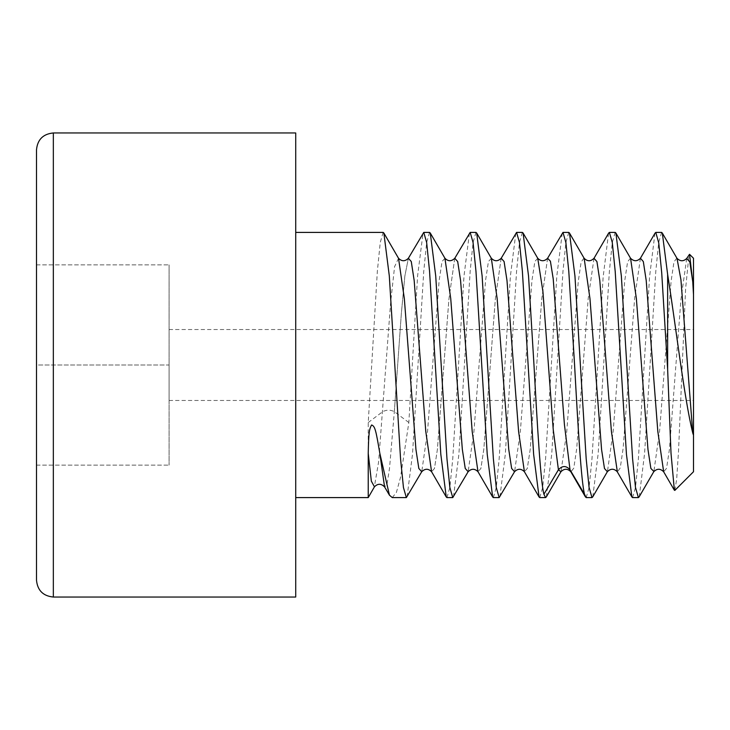 <?xml version="1.0" encoding="UTF-8"?>
<svg xmlns="http://www.w3.org/2000/svg" width="730" height="730" viewBox="0 0 730 730"><rect width="100%" height="100%" fill="white"/><g stroke="black" fill="none" stroke-linecap="round" stroke-linejoin="round"><path stroke-width="0.55" stroke-dasharray="3.65 2.74" d="M693.5 258.265L693.5 471.735M693.5 365L693.5 329.531L693.5 365M674.839 490.396L676.673 479.218L678.498 451.459L685.598 288.907L689.02 254.505M661.599 232.405L658.706 242.433L655.777 271.496L644.617 453.148L639.288 496.619M654.947 233.281L649.572 276.77L638.385 458.86L635.502 487.458L632.591 497.595M615.189 232.405L612.297 242.433L609.367 271.487L598.189 453.485L592.824 496.738M586.181 497.595L589.092 487.448L591.975 458.832L603.144 277.008L608.546 233.271M568.779 232.405L565.887 242.442L562.958 271.478L551.77 453.631L546.387 496.792M539.771 497.595L542.682 487.458L545.575 458.796L556.808 276.059L562.264 233.016M522.37 232.405L519.477 242.46L516.557 271.432L505.315 454.252L499.877 496.984M493.37 497.595L496.272 487.458L499.165 458.778L510.407 276.013L515.864 233.016M475.96 232.405L473.067 242.47L470.147 271.414L458.905 454.233L453.467 496.984M446.961 497.595L449.863 487.458L452.755 458.768L463.997 276.004L469.454 233.025M429.559 232.405L426.658 242.47L423.747 271.387L412.505 454.17L407.066 496.975M392.265 497.595L396.417 492.385L400.56 477.219L408.837 422.533L417.587 275.995L423.044 233.025M295.723 132.96L295.723 597.04M383.15 232.405L380.248 242.479L377.337 271.359L368.23 422.533L368.23 497.595M686.702 258.502L680.944 299.419L669.428 449.388L666.545 468.35L663.67 471.799M640.411 258.292L634.653 298.141L623.128 448.384L620.254 467.893L617.37 471.972M593.992 258.31L588.216 298.415L576.673 448.877L573.78 468.149L570.896 471.863M676.829 258.055L673.963 261.97L671.098 281.223L659.628 430.81L653.888 471.489M630.474 258.137L627.599 261.805L624.716 280.95L613.209 430.965L607.451 471.562M583.964 257.982L581.098 262.198L578.233 281.716L566.763 431.403L561.023 471.589M408.837 422.533L394.337 411.629C390.468 409.722 386.599 409.722 382.73 411.629L368.23 422.533M537.745 258.283L534.853 261.513L531.96 280.439L520.38 431.056L514.595 471.635M491.336 258.274L488.434 261.55L485.541 280.585L473.934 431.512L468.131 471.726M444.935 258.274L442.033 261.532L439.141 280.502L427.552 431.284L421.757 471.68M398.525 258.283L394.583 266.678L390.632 302.512L378.596 462.026L374.326 487.019M547.6 258.274L541.806 298.488L530.199 449.415L527.297 468.441L524.405 471.726L527.297 468.441L530.199 449.415L541.806 298.488L547.6 258.274M501.145 258.356L495.36 298.908L483.78 449.543L480.887 468.477L477.986 471.726L480.887 468.477L483.78 449.543L495.36 298.908L501.145 258.356M454.735 258.374L448.941 298.981L437.37 449.589L434.469 468.496L431.576 471.717L434.469 468.496L437.37 449.589L448.941 298.981L454.735 258.374M394.337 411.629L401.345 313.498L404.849 276.104L408.353 258.329L404.849 276.104L401.345 313.498L394.337 411.629L389.51 468.377L387.092 483.826L384.683 487.065M36.5 149.805L36.5 580.195M36.5 365L36.5 465.11L36.5 264.89L36.5 365L169.095 365L169.095 465.11L169.095 264.89L169.095 400.469L169.095 365L36.5 365M36.5 465.11L169.095 465.11L36.5 465.11M36.5 264.89L169.095 264.89L36.5 264.89M53.336 132.96L53.336 597.04M389.181 494.712L389.446 495.168M169.095 329.531L693.5 329.531M169.095 400.469L693.5 400.469"/><path stroke-width="1.09" d="M693.5 294.747L693.5 258.265L689.549 254.314L692.761 281.816L693.5 294.747L693.5 435.253L692.761 433.045L680.935 279.754L676.993 258.31C680.287 261.559 683.572 261.559 686.82 258.32M692.761 433.045C684.183 398.325 675.825 325.708 667.64 274.453L667.64 369.462L671.007 453.193L674.365 490.213L674.839 490.396L693.5 471.735L693.5 435.253M686.839 258.256L689.549 254.314M667.64 274.453L662.32 233.043L661.599 232.405L655.795 232.405L654.947 233.281M667.64 369.462L661.718 272.837L658.752 242.935L655.795 232.405M626.787 365L621.358 276.04L615.892 233.007L615.189 232.405L609.386 232.405L612.278 242.424L615.198 271.405L626.449 454.343L631.879 496.984L632.591 497.595L638.394 497.595L635.492 487.485L632.6 458.896L626.787 365M608.546 233.271L609.386 232.405M580.377 365L574.948 276.049L569.491 233.016L568.779 232.405L562.976 232.405L565.869 242.442L568.789 271.35L574.583 365C577.895 425.316 581.235 482.174 584.529 494.265L586.181 497.595L591.984 497.595L589.083 487.494L586.19 458.887L580.377 365M570.896 471.863L570.02 469.782L564.418 424.577L553.212 278.842L550.402 261.176L547.6 258.274L562.976 232.405M533.977 365L528.538 276.004L523.082 233.016L522.37 232.405L516.566 232.405L519.468 242.451L522.379 271.323L533.63 454.306L539.068 496.984L539.771 497.595L545.575 497.595L543.914 494.265C540.629 482.174 537.289 425.316 533.977 365M514.595 471.635L514.54 471.726C517.853 468.459 521.138 468.459 524.405 471.726L518.601 431.521L506.994 280.585L504.092 261.55L501.2 258.274L516.566 232.405M487.567 365L482.128 275.958L476.672 233.016L475.96 232.405L470.166 232.405L473.058 242.451L475.969 271.304L487.22 454.279L492.659 496.984L493.37 497.595L499.165 497.595L496.272 487.521L493.37 458.86L487.567 365M421.757 471.68L421.73 471.717C425.052 468.459 428.337 468.459 431.576 471.717L425.782 431.448L414.175 280.521L411.273 261.532L408.371 258.283L423.756 232.405L426.649 242.46L429.559 271.286L440.81 454.233L446.249 496.975L446.961 497.595L452.764 497.595L468.131 471.726L465.238 468.45L462.336 449.424L450.729 298.506L444.935 258.274C448.156 261.532 451.441 261.541 454.781 258.283L457.683 261.541L460.584 280.548L472.191 431.485L477.986 471.726L472.191 431.485L460.584 280.548L457.683 261.541L454.781 258.283L470.166 232.405M452.764 497.595L449.863 487.521L446.97 458.851L435.719 275.967L430.271 233.025L429.559 232.405L423.756 232.405M446.249 496.975L431.576 471.717L425.782 431.448L414.175 280.521L411.273 261.532L408.371 258.283C405.059 261.541 401.774 261.541 398.525 258.283L404.329 298.552L415.936 449.47L418.828 468.468L421.73 471.717L406.354 497.595L403.453 487.53L400.56 458.841L389.309 275.958L383.861 233.025L383.15 232.405L295.723 232.405M692.761 281.816L689.795 261.833L686.702 258.502M663.67 471.799L657.812 431.412L646.214 280.557L643.322 261.55L640.42 258.274L655.093 233.034M617.37 471.972L611.402 431.384L599.814 280.566L596.912 261.559L593.992 258.31M662.302 233.053L676.829 258.055M653.888 471.489L650.868 468.441L647.966 449.415L636.359 298.488L630.565 258.274M615.883 233.007L630.474 258.137M607.451 471.562L607.378 471.68C610.682 468.441 613.966 468.441 617.215 471.68M592.824 496.738L607.36 471.708L604.476 468.505L601.575 449.552L589.968 298.625L584.164 258.292M569.464 233.025L583.964 257.982M560.941 471.744L558.423 469.782L553.249 429.76L542.919 291.535L537.745 258.283C541.003 261.541 544.288 261.541 547.6 258.274L550.402 261.176L553.212 278.842L564.418 424.577L570.02 469.782C566.152 465.494 562.292 465.494 558.423 469.782L543.914 494.265M639.288 496.619L638.394 497.595M592.705 496.957L591.984 497.595M546.387 496.792L545.575 497.595M539.068 496.984L524.405 471.726L518.601 431.521L506.994 280.585L504.092 261.55L501.2 258.274C497.842 261.541 494.557 261.541 491.336 258.274L497.139 298.488L508.746 449.424L511.639 468.45L514.54 471.726L499.165 497.595M368.23 453.357L368.23 497.595L374.454 486.8L371.342 481.134L368.23 453.357C368.677 431.759 369.362 428.957 371.597 424.979C375.138 426.174 375.932 430.645 379.837 453.357L389.437 495.168L392.265 497.595L406.354 497.595M384.683 487.065L384.555 486.873C381.115 483.442 377.748 483.433 374.444 486.828M389.446 495.168L384.546 486.846L379.837 453.357M53.336 132.96L295.723 132.96L295.723 597.04L53.336 597.04L53.336 132.96C43.116 133.964 37.495 139.576 36.5 149.805L36.5 580.195C37.495 590.424 43.116 596.036 53.336 597.04M584.529 494.265L570.02 469.782M674.365 490.213L663.625 471.726C660.349 468.459 657.064 468.45 653.761 471.708L639.078 496.984M617.224 471.708L631.897 496.975M594.028 258.274L608.692 233.016M570.823 471.744L585.487 496.993M630.547 258.256C633.877 261.523 637.171 261.532 640.429 258.274M584.155 258.31C587.449 261.559 590.734 261.55 594.001 258.292M560.932 471.735C564.244 468.459 567.538 468.459 570.823 471.735M546.268 497.002L560.923 471.753M295.723 497.595L368.23 497.595M468.131 471.726C471.434 468.477 474.719 468.468 477.995 471.717L492.659 496.984M523.082 233.025L537.745 258.283M476.672 233.016L491.336 258.274M430.271 233.025L444.935 258.274M383.861 233.025L398.525 258.283"/></g></svg>
